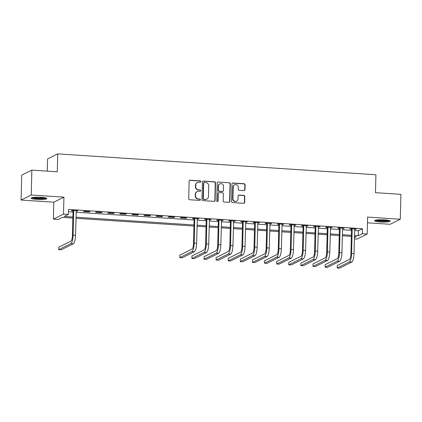 <?xml version="1.0" encoding="UTF-8"?>
<svg xmlns="http://www.w3.org/2000/svg" width="422" height="422" viewBox="0 0 422 422"><rect width="100%" height="100%" fill="white"/><g stroke="black" fill="none" stroke-linecap="round" stroke-linejoin="round"><path stroke-width="0.63" d="M200.867 181.587A0.691 0.659 63.6 0 0 200.218 180.859L190.116 180.194A0.986 0.944 63.6 0 0 189.146 181.112L188.713 198.704A0.986 0.944 63.6 0 0 189.642 199.743L199.743 200.403A0.691 0.659 63.6 0 0 200.424 199.764A0.691 0.659 63.6 0 0 199.775 199.036L198.467 198.952A3.165 3.012 63.6 0 1 195.502 195.623L195.539 194.157A3.165 3.012 63.6 0 1 198.656 191.229L199.965 191.314A0.691 0.659 63.6 0 0 200.645 190.675A0.691 0.659 63.6 0 0 199.996 189.947L198.688 189.863A3.165 3.012 63.6 0 1 195.724 186.535L195.761 185.068A3.165 3.012 63.6 0 1 198.878 182.14L200.186 182.225A0.691 0.659 63.6 0 0 200.867 181.587M200.366 182.214A0.691 0.659 63.6 0 0 199.944 180.996L189.842 180.331A0.986 0.944 63.6 0 0 189.525 180.368M199.922 200.392A0.691 0.659 63.6 0 0 199.5 199.173L198.467 198.952M200.144 191.303A0.691 0.659 63.6 0 0 199.722 190.085L198.688 189.863M384.526 219.857A7.854 1.155 -178.6 0 0 374.536 220.727A7.854 1.155 -178.6 0 0 380.248 221.983A7.854 1.155 -178.6 0 0 390.239 221.112A7.854 1.155 -178.6 0 0 384.526 219.857M41.145 197.311A7.854 1.155 -178.6 0 0 31.154 198.182A7.854 1.155 -178.6 0 0 36.867 199.437A7.854 1.155 -178.6 0 0 46.858 198.567A7.854 1.155 -178.6 0 0 41.145 197.311M244 190.633A0.986 0.944 63.6 0 0 244.976 189.721L245.098 184.783A0.986 0.944 63.6 0 0 244.169 183.744L232.949 183.006A0.986 0.944 63.6 0 0 231.973 183.923L231.546 201.516A0.986 0.944 63.6 0 0 232.475 202.555L243.694 203.288A0.986 0.944 63.6 0 0 244.665 202.375L244.813 196.415A0.986 0.944 63.6 0 0 243.884 195.375L239.084 195.059A0.986 0.944 63.6 0 0 238.108 195.972L238.04 198.931A2.643 2.521 63.6 0 1 236.673 201.13A2.643 2.521 63.6 0 1 232.949 198.593L233.234 187.015A2.643 2.521 63.6 0 1 234.6 184.815A2.643 2.521 63.6 0 1 238.319 187.347L238.272 189.278A0.986 0.944 63.6 0 0 239.2 190.317L244 190.633M354.586 230.523L358.352 230.765L362.466 228.724L362.345 233.704L367.187 234.02L357.044 239.063L354.38 238.889M31.85 170.119L31.244 195.011L21.1 200.054L21.707 175.162L31.85 170.119L57.276 171.791L57.714 153.866L375.912 174.755L375.474 192.68L400.9 194.347L400.293 219.24L367.599 217.093L367.187 234.02M21.1 200.054L53.789 202.201L63.933 197.158L31.244 195.011M63.933 197.158L63.522 214.086L68.364 214.402L64.249 216.449L72.885 217.013M362.466 228.724L68.485 209.423L68.364 214.402M215.526 182.842A0.986 0.944 63.6 0 0 214.603 181.803L203.383 181.064A0.986 0.944 63.6 0 0 202.407 181.982L201.974 199.574A0.986 0.944 63.6 0 0 202.903 200.614L214.123 201.347A0.986 0.944 63.6 0 0 215.099 200.434L215.526 182.842L215.252 182.979A0.986 0.944 63.6 0 0 214.329 181.94L203.109 181.202A0.986 0.944 63.6 0 0 202.787 181.238M218.163 182.035L229.383 182.773A0.986 0.944 63.6 0 1 230.312 183.813L229.885 201.405A0.986 0.944 63.6 0 1 228.909 202.317L224.108 202.006A0.986 0.944 63.6 0 1 223.18 200.967L223.354 193.83A0.986 0.944 63.6 0 0 222.426 192.791L219.24 192.58A0.986 0.944 63.6 0 0 218.269 193.498L218.084 200.925A0.691 0.659 63.6 0 1 217.726 201.5A0.691 0.659 63.6 0 1 216.755 200.835L217.193 182.953A0.986 0.944 63.6 0 1 218.163 182.035L229.383 182.773M367.462 222.795L390.15 224.282L400.293 219.24M68.427 211.733L73.006 212.034M76.102 212.24L194.088 219.983M197.185 220.189L206.194 220.78M209.291 220.98L218.301 221.571M221.397 221.777L230.412 222.368M233.508 222.573L242.518 223.164M245.615 223.365L254.624 223.961M257.721 224.161L266.736 224.752M269.832 224.958L278.842 225.548M281.938 225.749L290.948 226.345M294.044 226.545L303.059 227.136M306.156 227.342L315.165 227.933M318.262 228.138L327.272 228.729M330.368 228.93L339.383 229.521M342.479 229.726L351.489 230.317M76.134 211.042L77.838 210.773L72.025 210.388L71.339 210.731L72.922 210.836M83.45 211.527L89.258 211.907L89.944 211.564L84.136 211.185L83.45 211.527M95.557 212.319L101.37 212.704L102.055 212.361L96.242 211.981L95.557 212.319M107.663 213.115L113.476 213.495L114.162 213.157L108.349 212.772L107.663 213.115M119.774 213.912L125.582 214.292L126.268 213.949L120.46 213.569L119.774 213.912M131.88 214.703L137.693 215.088L138.379 214.745L132.566 214.365L131.88 214.703M143.986 215.5L149.799 215.879L150.485 215.542L144.672 215.157L143.986 215.5M156.098 216.296L161.911 216.676L162.591 216.333L156.784 215.953L156.098 216.296M168.204 217.087L174.017 217.472L174.703 217.13L168.89 216.75L168.204 217.087M180.31 217.884L186.123 218.264L186.809 217.926L180.996 217.541L180.31 217.884M197.211 218.992L198.915 218.717L193.107 218.338L192.421 218.68L193.999 218.781M209.323 219.788L211.026 219.514L205.213 219.134L204.528 219.472L206.11 219.577M221.429 220.585L223.132 220.31L217.319 219.925L216.634 220.268L218.216 220.374M233.535 221.376L235.239 221.102L229.431 220.722L228.745 221.065L230.322 221.165M245.646 222.172L247.35 221.898L241.537 221.518L240.851 221.856L242.434 221.961M257.752 222.969L259.456 222.695L253.643 222.315L252.957 222.652L254.54 222.758M269.858 223.76L271.562 223.491L265.755 223.106L265.069 223.449L266.646 223.549M281.97 224.557L283.674 224.282L277.861 223.903L277.175 224.24L278.757 224.346M294.076 225.353L295.78 225.079L289.967 224.699L289.281 225.037L290.863 225.142M306.182 226.145L307.886 225.875L302.078 225.49L301.392 225.833L302.97 225.939M318.293 226.941L319.997 226.667L314.184 226.287L313.499 226.63L315.081 226.73M330.4 227.738L332.103 227.463L326.29 227.083L325.605 227.421L327.187 227.527M342.506 228.534L344.21 228.26L338.402 227.875L337.716 228.218L339.293 228.323M354.617 229.325L356.321 229.051L350.508 228.671L349.822 229.014L351.405 229.114M57.714 153.866L47.575 158.909L47.275 171.132M72.858 218.09L62.335 217.399L58.22 219.445L53.378 219.129L63.522 214.086M53.789 202.201L53.378 219.129M354.464 235.497L358.231 235.745L362.345 233.704M75.981 217.219L193.962 224.963M197.063 225.163L206.073 225.759M209.17 225.96L218.179 226.551M221.276 226.756L230.291 227.347M233.387 227.548L242.397 228.144M245.493 228.344L254.503 228.935M257.599 229.141L266.614 229.732M269.711 229.937L278.72 230.528M281.817 230.728L290.827 231.319M293.923 231.525L302.938 232.116M306.034 232.322L315.044 232.912M318.141 233.113L327.15 233.704M330.247 233.909L339.262 234.5M342.358 234.706L351.368 235.297M354.411 237.644L356.31 236.7L354.438 236.578M351.341 236.373L342.332 235.782M339.235 235.582L330.22 234.985M327.124 234.785L318.114 234.194M315.018 233.988L306.008 233.398M302.912 233.192L293.897 232.601M290.8 232.401L281.791 231.81M278.694 231.604L269.684 231.013M266.588 230.808L257.573 230.217M254.477 230.016L245.467 229.426M242.37 229.22L233.361 228.629M230.264 228.423L221.249 227.833M218.153 227.632L209.143 227.041M206.047 226.836L197.037 226.245M193.941 226.039L75.955 218.295M358.352 230.765L358.231 235.745M77.152 211.111L77.163 210.726M89.258 211.907L89.269 211.522M101.37 212.704L101.38 212.319M113.476 213.495L113.486 213.11M125.582 214.292L125.592 213.907M137.693 215.088L137.704 214.703M149.799 215.879L149.81 215.494M161.911 216.676L161.916 216.291M174.017 217.472L174.028 217.087M186.123 218.264L186.134 217.879M198.234 219.06L198.24 218.675M210.341 219.857L210.351 219.472M222.447 220.648L222.457 220.263M234.558 221.445L234.563 221.059M246.664 222.241L246.675 221.856M258.77 223.032L258.781 222.647M270.882 223.829L270.887 223.444M282.988 224.625L282.998 224.24M295.094 225.417L295.105 225.031M307.205 226.213L307.211 225.828M319.312 227.01L319.322 226.625M331.418 227.806L331.428 227.421M343.529 228.597L343.534 228.212M355.635 229.394L355.646 229.009M197.396 182.436L197.121 182.573A3.165 3.012 63.6 0 0 195.486 185.205L195.761 185.068M198.419 190A3.165 3.012 63.6 0 1 195.449 186.672L195.486 185.205M197.174 191.525L196.9 191.662A3.165 3.012 63.6 0 0 195.265 194.294L195.539 194.157M198.192 199.089A3.165 3.012 63.6 0 1 195.228 195.761L195.265 194.294M214.445 201.315A0.986 0.944 63.6 0 0 214.824 200.571L215.252 182.979M204.396 182.504A0.691 0.659 63.6 0 0 203.71 183.143L203.335 198.583A0.691 0.659 63.6 0 0 203.984 199.311L205.361 199.406A3.165 3.012 63.6 0 0 208.479 196.478L208.737 185.923A3.165 3.012 63.6 0 0 205.772 182.594L204.396 182.504M204.069 182.568L203.794 182.705A0.691 0.659 63.6 0 0 203.436 183.28L203.71 183.143M206.849 199.11L206.574 199.242A3.165 3.012 63.6 0 1 205.087 199.537L203.71 199.448A0.691 0.659 63.6 0 1 203.061 198.72L203.436 183.28M229.23 202.286A0.986 0.944 63.6 0 0 229.61 201.542L230.037 183.95A0.986 0.944 63.6 0 0 229.109 182.911M218.775 192.675L218.501 192.812A0.986 0.944 63.6 0 0 217.995 193.635L217.81 201.062L218.084 200.925M217.583 201.552A0.691 0.659 63.6 0 0 217.81 201.062M223.533 186.429A2.643 2.521 63.6 0 0 219.815 183.892A2.643 2.521 63.6 0 0 218.448 186.091L218.348 190.174A0.986 0.944 63.6 0 0 219.276 191.213L222.463 191.424A0.986 0.944 63.6 0 0 223.433 190.507L223.533 186.429M219.815 183.892L219.54 184.029A2.643 2.521 63.6 0 0 218.174 186.229L218.448 186.091M222.922 191.33L222.652 191.467A0.986 0.944 63.6 0 1 222.188 191.556L219.002 191.351A0.986 0.944 63.6 0 1 218.074 190.311L218.174 186.229M217.894 182.172A0.986 0.944 63.6 0 0 217.573 182.209M234.6 184.815L234.326 184.952A2.643 2.521 63.6 0 0 232.96 187.152L233.234 187.015M236.673 201.13L236.399 201.268A2.643 2.521 63.6 0 1 232.675 198.73L232.96 187.152M244.011 203.256A0.986 0.944 63.6 0 0 244.391 202.513L244.538 196.552A0.986 0.944 63.6 0 0 243.61 195.507L238.81 195.196A0.986 0.944 63.6 0 0 238.488 195.233M244.322 190.596A0.986 0.944 63.6 0 0 244.702 189.853L244.823 184.92A0.986 0.944 63.6 0 0 243.895 183.881L232.675 183.143A0.986 0.944 63.6 0 0 232.353 183.18M73.607 210.494L73.713 210.794L73.027 211.132L72.436 235.487A5.032 1.34 93.8 0 1 70.943 241.147L58.758 247.202L58.695 249.692L70.88 243.631A7.554 2.01 -86.2 0 0 73.117 235.144L73.713 210.794M58.695 249.692L61.116 249.85L73.301 243.795A7.554 2.01 -86.2 0 0 75.543 235.302L76.261 210.668M73.027 211.132L72.779 210.441M45.697 197.929A6.799 1.002 1.4 0 1 43.761 198.414A6.799 1.002 1.4 0 1 36.967 198.488A6.799 1.002 1.4 0 1 32.346 197.601M33.57 197.412A6.293 0.928 -178.6 0 0 43.424 197.849A6.293 0.928 -178.6 0 0 44.484 197.675M31.671 197.786A7.802 1.15 -178.6 0 0 44.463 198.535A7.802 1.15 -178.6 0 0 46.362 198.145M389.073 220.474A6.799 1.002 1.4 0 1 380.554 221.044A6.799 1.002 1.4 0 1 375.728 220.147M376.952 219.952A6.293 0.928 -178.6 0 0 380.702 220.474A6.293 0.928 -178.6 0 0 387.86 220.221M375.052 220.331A7.802 1.15 -178.6 0 0 380.28 221.181A7.802 1.15 -178.6 0 0 389.743 220.69M194.684 218.443L194.795 218.744L194.109 219.081L193.513 243.431A5.032 1.34 93.8 0 1 192.021 249.091L179.835 255.152L179.772 257.642L191.957 251.581A7.554 2.01 -86.2 0 0 194.199 243.093L194.795 218.744M179.772 257.642L182.198 257.8L194.384 251.739A7.554 2.01 -86.2 0 0 196.62 243.251L197.338 218.617M194.109 219.081L193.856 218.385M206.796 219.234L206.901 219.535L206.216 219.878L205.619 244.227A5.032 1.34 93.8 0 1 204.127 249.887L191.941 255.948L191.883 258.438L204.069 252.377A7.554 2.01 -86.2 0 0 206.305 243.89L206.901 219.535M191.883 258.438L194.305 258.596L206.49 252.535A7.554 2.01 -86.2 0 0 208.726 244.048L209.444 219.408M206.216 219.878L205.968 219.182M218.902 220.031L219.007 220.331L218.322 220.674L217.731 245.024A5.032 1.34 93.8 0 1 216.238 250.684L204.053 256.74L203.99 259.229L216.175 253.174A7.554 2.01 -86.2 0 0 218.417 244.681L219.007 220.331M203.99 259.229L206.411 259.388L218.596 253.332A7.554 2.01 -86.2 0 0 220.838 244.839L221.555 220.205M218.322 220.674L218.074 219.978M231.008 220.827L231.119 221.128L230.433 221.466L229.837 245.815A5.032 1.34 93.8 0 1 228.344 251.475L216.159 257.536L216.096 260.026L228.281 253.965A7.554 2.01 -86.2 0 0 230.523 245.477L231.119 221.128M216.096 260.026L218.522 260.184L230.707 254.123A7.554 2.01 -86.2 0 0 232.944 245.636L233.661 221.001M230.433 221.466L230.18 220.775M243.119 221.619L243.225 221.919L242.539 222.262L241.943 246.612A5.032 1.34 93.8 0 1 240.45 252.272L228.265 258.333L228.207 260.822L240.392 254.761A7.554 2.01 -86.2 0 0 242.629 246.274L243.225 221.919M228.207 260.822L230.628 260.981L242.814 254.92A7.554 2.01 -86.2 0 0 245.05 246.432L245.768 221.793M242.539 222.262L242.291 221.566M255.226 222.415L255.331 222.716L254.645 223.059L254.055 247.408A5.032 1.34 93.8 0 1 252.562 253.068L240.376 259.124L240.313 261.614L252.498 255.558A7.554 2.01 -86.2 0 0 254.74 247.065L255.331 222.716M240.313 261.614L242.734 261.772L254.92 255.716A7.554 2.01 -86.2 0 0 257.162 247.223L257.879 222.589M254.645 223.059L254.397 222.362M267.332 223.212L267.442 223.512L266.757 223.85L266.161 248.205A5.032 1.34 93.8 0 1 264.668 253.865L252.483 259.92L252.419 262.41L264.605 256.349A7.554 2.01 -86.2 0 0 266.846 247.862L267.442 223.512M252.419 262.41L254.846 262.568L267.031 256.513A7.554 2.01 -86.2 0 0 269.268 248.02L269.985 223.386M266.757 223.85L266.504 223.159M279.443 224.008L279.549 224.304L278.863 224.646L278.267 248.996A5.032 1.34 93.8 0 1 276.774 254.656L264.589 260.717L264.531 263.207L276.716 257.146A7.554 2.01 -86.2 0 0 278.953 248.658L279.549 224.304M264.531 263.207L266.952 263.365L279.137 257.304A7.554 2.01 -86.2 0 0 281.374 248.816L282.091 224.182M278.863 224.646L278.615 223.95M291.549 224.799L291.655 225.1L290.969 225.443L290.378 249.792A5.032 1.34 93.8 0 1 288.885 255.452L276.7 261.508L276.637 263.998L288.822 257.942A7.554 2.01 -86.2 0 0 291.064 249.449L291.655 225.1M276.637 263.998L279.058 264.156L291.243 258.1A7.554 2.01 -86.2 0 0 293.485 249.608L294.203 224.973M290.969 225.443L290.721 224.747M303.655 225.596L303.766 225.897L303.08 226.234L302.484 250.589A5.032 1.34 93.8 0 1 300.991 256.249L288.806 262.305L288.743 264.794L300.928 258.733A7.554 2.01 -86.2 0 0 303.17 250.246L303.766 225.897M288.743 264.794L291.169 264.953L303.355 258.897A7.554 2.01 -86.2 0 0 305.591 250.404L306.309 225.77M303.08 226.234L302.827 225.543M315.767 226.392L315.872 226.693L315.187 227.031L314.59 251.38A5.032 1.34 93.8 0 1 313.098 257.04L300.912 263.101L300.854 265.591L313.04 259.53A7.554 2.01 -86.2 0 0 315.276 251.043L315.872 226.693M300.854 265.591L303.276 265.749L315.461 259.688A7.554 2.01 -86.2 0 0 317.697 251.201L318.415 226.567M315.187 227.031L314.939 226.334M327.873 227.184L327.978 227.484L327.293 227.827L326.702 252.177A5.032 1.34 93.8 0 1 325.209 257.837L313.024 263.898L312.96 266.382L325.146 260.327A7.554 2.01 -86.2 0 0 327.388 251.834L327.978 227.484M312.96 266.382L315.382 266.546L327.567 260.485A7.554 2.01 -86.2 0 0 329.809 251.997L330.526 227.358M327.293 227.827L327.045 227.131M339.979 227.98L340.09 228.281L339.404 228.618L338.808 252.973A5.032 1.34 93.8 0 1 337.315 258.633L325.13 264.689L325.067 267.179L337.257 261.123A7.554 2.01 -86.2 0 0 339.494 252.63L340.09 228.281M325.067 267.179L327.493 267.337L339.678 261.281A7.554 2.01 -86.2 0 0 341.915 252.789L342.632 228.154M339.404 228.618L339.151 227.927M352.09 228.777L352.196 229.077L351.51 229.415L350.914 253.764A5.032 1.34 93.8 0 1 349.421 259.424L337.236 265.485L337.178 267.975L349.363 261.914A7.554 2.01 -86.2 0 0 351.6 253.427L352.196 229.077M337.178 267.975L339.599 268.134L351.784 262.073A7.554 2.01 -86.2 0 0 354.021 253.585L354.738 228.951M351.51 229.415L351.262 228.719M199.944 180.996L200.218 180.859M199.5 199.173L199.775 199.036M199.722 190.085L199.996 189.947M195.449 186.672L195.724 186.535M195.228 195.761L195.502 195.623M189.842 180.331L190.116 180.194M214.824 200.571L215.099 200.434M203.109 181.202L203.383 181.064M214.329 181.94L214.603 181.803M203.061 198.72L203.335 198.583M203.71 199.448L203.984 199.311M205.087 199.537L205.361 199.406M230.037 183.95L230.312 183.813M229.61 201.542L229.885 201.405M217.995 193.635L218.269 193.498M218.074 190.311L218.348 190.174M219.002 191.351L219.276 191.213M222.188 191.556L222.463 191.424M232.675 198.73L232.949 198.593M238.81 195.196L239.084 195.059M243.61 195.507L243.884 195.375M244.538 196.552L244.813 196.415M244.391 202.513L244.665 202.375M232.675 183.143L232.949 183.006M243.895 183.881L244.169 183.744M244.823 184.92L245.098 184.783M244.702 189.853L244.976 189.721M73.117 235.144L75.543 235.302M70.88 243.631L73.301 243.795M194.199 243.093L196.62 243.251M191.957 251.581L194.384 251.739M206.305 243.89L208.726 244.048M204.069 252.377L206.49 252.535M218.417 244.681L220.838 244.839M216.175 253.174L218.596 253.332M230.523 245.477L232.944 245.636M228.281 253.965L230.707 254.123M242.629 246.274L245.05 246.432M240.392 254.761L242.814 254.92M254.74 247.065L257.162 247.223M252.498 255.558L254.92 255.716M266.846 247.862L269.268 248.02M264.605 256.349L267.031 256.513M278.953 248.658L281.374 248.816M276.716 257.146L279.137 257.304M291.064 249.449L293.485 249.608M288.822 257.942L291.243 258.1M303.17 250.246L305.591 250.404M300.928 258.733L303.355 258.897M315.276 251.043L317.697 251.201M313.04 259.53L315.461 259.688M327.388 251.834L329.809 251.997M325.146 260.327L327.567 260.485M339.494 252.63L341.915 252.789M337.257 261.123L339.678 261.281M351.6 253.427L354.021 253.585M349.363 261.914L351.784 262.073"/></g></svg>
